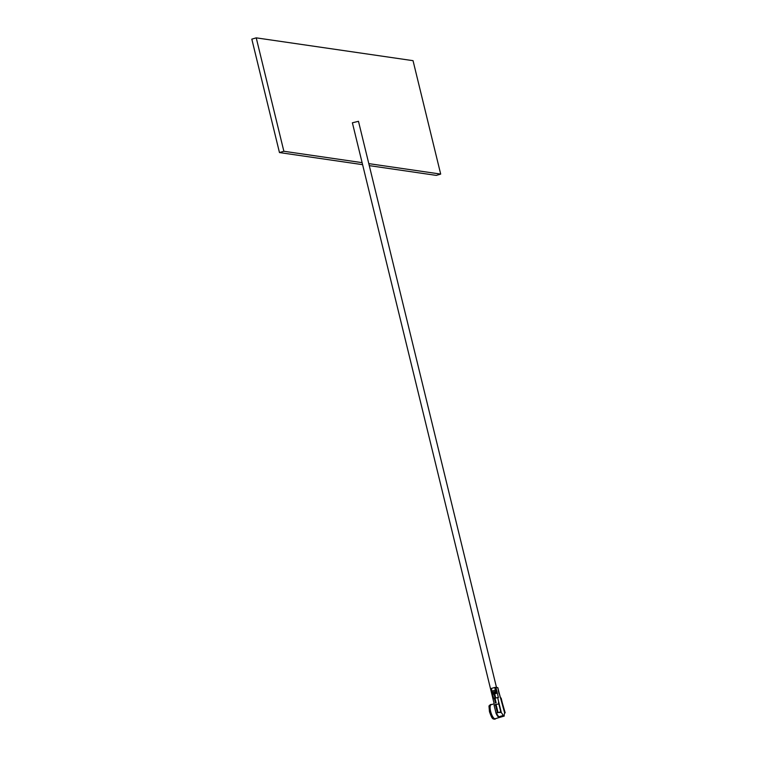 <?xml version="1.0" encoding="UTF-8"?>
<svg xmlns="http://www.w3.org/2000/svg" width="757" height="757" viewBox="0 0 757 757"><rect width="100%" height="100%" fill="white"/><g stroke="black" fill="none" stroke-linecap="round" stroke-linejoin="round"><path stroke-width="1.14" d="M369.284 165.632L436.278 175.387L440.688 174.091L413.038 60.674L256.226 37.85L283.866 151.268L362.101 162.651M368.791 163.626L440.688 174.091M256.226 37.85L251.816 39.146L279.465 152.564L283.866 151.268M279.465 152.564L362.584 164.657M496.488 687.441L358.477 121.309L352.383 122.795L493.942 702.799M493.1 698.843L497.633 697.509L501.342 712.697A8.488 2.716 -106.4 0 1 503.178 715.507L503.282 715.914A7.296 2.337 73.6 0 0 504.143 716.094L495.201 718.724A7.296 2.337 -106.4 0 1 490.621 711.353A7.296 2.337 -106.4 0 1 491.085 704.72L494.189 703.811M495.4 704.568L497.377 712.678L496.053 713.236L494.066 705.183L496.053 704.379L498.863 703.982L500.926 712.432L498.021 712.479L496.053 704.379M495.835 718.535A7.579 2.432 -106.4 0 1 495.286 718.999A7.579 2.432 -106.4 0 1 490.527 711.343A7.579 2.432 -106.4 0 1 491 704.455A7.579 2.432 -106.4 0 1 491.719 704.54M498.295 690.583L499.09 693.828M491.369 688.69L492.911 694.368L496.374 693.355M492.447 693.516L492.816 694.406M496.185 693.403L496.895 692.21L495.39 690.166L494.737 687.46L495.911 687.356L498.409 697.623L497.633 697.509M495.39 690.166L492.116 691.122L492.182 692.437M491.463 688.425L494.737 687.46M502.317 702.931L505.156 712.772L504.701 713.189L497.765 687.81M502.714 704.54L505.184 712.753M505.156 712.772L504.701 713.189A8.488 2.716 -106.4 0 0 504.143 715.649L504.247 716.056A7.296 2.337 73.6 0 1 504.143 716.094M494.302 698.162L495.494 703.026L496.138 702.827L494.955 697.973M495.494 703.026L496.138 702.827M494.151 703.632L492.968 698.777M498.835 703.944L498.447 702.364M497.377 712.678L498.021 712.479M496.053 713.236L500.122 712.034L500.926 712.441L498.863 703.982M497.728 687.621L495.911 687.356M498.645 716.841L498.74 717.248A7.296 2.337 -106.4 0 1 496.166 713.491L496.166 713.491A8.488 2.716 -106.4 0 1 498.645 716.841L503.178 715.507M498.74 717.248L503.282 715.914M490.479 704.606A7.579 2.432 73.6 0 0 490.006 711.495A7.579 2.432 73.6 0 0 494.766 719.15C492.324 719.15 491.927 718.393 489.476 711.741C488.681 702.458 488.842 707.577 490.479 704.606L491 704.455M493.611 693.175L496.895 692.21M493.346 692.097L496.63 691.132M495.655 697.784L494.671 693.762M494.028 693.951L495.002 697.954M495.286 718.999L494.766 719.15M493.621 698.389L492.599 694.188M491.984 691.69L491.236 688.624M500.349 697.897L499.204 693.213M498.617 690.81L497.86 687.687M504.777 712.999L501.134 698.058M496.043 713.331L495.75 712.119"/></g></svg>
